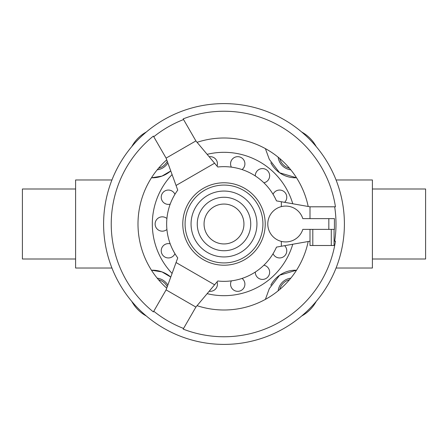 <?xml version="1.0" encoding="UTF-8"?>
<svg xmlns="http://www.w3.org/2000/svg" width="448" height="448" viewBox="0 0 448 448"><rect width="100%" height="100%" fill="white"/><g stroke="black" fill="none" stroke-linecap="round" stroke-linejoin="round"><path stroke-width="0.67" d="M151.463 270.2L161.997 271.908L170.761 277.082A28 28 0 0 0 152.376 270.2M269.31 288.624L265.395 299.382L269.31 288.624L279.647 275.206L296.537 270.2M292.762 203.762A71.68 71.68 0 0 0 207.144 154.33M172.088 174.569A71.68 71.68 0 0 0 172.088 273.431M273.056 194.303A7.168 7.168 0 0 1 286.059 194.113A7.168 7.168 0 0 1 284.637 202.328M255.31 175.958A7.168 7.168 0 0 1 266.946 170.145A7.168 7.168 0 0 1 263.866 182.784M334.673 206.802L335.446 206.802A112.762 112.762 0 0 0 183.176 118.888L183.562 119.554A112 112 0 0 0 153.77 136.758L153.384 136.086A112.762 112.762 0 0 0 153.384 311.914L153.77 311.242A112 112 0 0 0 183.562 328.446L183.176 329.112A112.762 112.762 0 0 0 335.446 241.198L334.673 241.198A112 112 0 0 0 334.673 206.802L309.999 206.802L276.483 200.889A57.344 57.344 0 0 0 217.773 166.998A57.344 57.344 0 0 1 231.37 167.132A7.168 7.168 0 0 1 239.327 156.845A7.168 7.168 0 0 1 242.038 169.568M170.195 204.165A7.168 7.168 0 0 1 161.941 194.113A7.168 7.168 0 0 1 174.944 194.303A57.344 57.344 0 0 1 177.744 190.103A57.344 57.344 0 0 0 177.744 257.897A57.344 57.344 0 0 1 174.944 253.697A7.168 7.168 0 0 1 161.941 253.887A7.168 7.168 0 0 1 170.195 243.835M166.919 229.471A7.168 7.168 0 0 1 155.12 224A7.168 7.168 0 0 1 166.919 218.529M217.056 281.859A7.168 7.168 0 0 1 209.177 291.25M242.038 278.432A7.168 7.168 0 0 1 239.327 291.155A7.168 7.168 0 0 1 231.37 280.868A57.344 57.344 0 0 1 217.773 281.002A57.344 57.344 0 0 0 276.483 247.111L309.999 241.198M263.866 265.216A7.168 7.168 0 0 1 266.946 277.855A7.168 7.168 0 0 1 255.31 272.042M284.637 245.672A7.168 7.168 0 0 1 279.496 257.942A7.168 7.168 0 0 1 273.056 253.697M289.486 279.748A13.272 13.272 0 0 0 279.748 289.486M290.808 278.158A14.599 14.599 0 0 0 278.158 290.808M167.25 286.737A13.272 13.272 0 0 0 158.514 279.748M167.849 285.079A14.599 14.599 0 0 0 157.192 278.158M111.938 179.973L75.6 179.973L75.6 268.027L111.938 268.027M372.4 189L425.6 189L425.6 259L372.4 259M75.6 259L22.4 259L22.4 189L75.6 189M336.062 268.027L372.4 268.027L372.4 179.973L336.062 179.973M197.075 305.676A85.999 85.999 0 0 0 308.196 241.517M166.729 159.841A85.999 85.999 0 0 0 166.729 288.159M103.6 224A120.4 120.4 0 0 0 224 344.4A120.4 120.4 0 0 0 344.4 224A120.4 120.4 0 0 0 224 103.6A120.4 120.4 0 0 0 103.6 224M267.792 224A17.92 17.92 0 0 0 302.809 229.376L334.432 229.376L334.432 218.624L302.809 218.624A17.92 17.92 0 0 0 267.792 224M256.939 224A32.939 32.939 0 0 0 224 191.061A32.939 32.939 0 0 0 191.061 224A32.939 32.939 0 0 0 224 256.939A32.939 32.939 0 0 0 256.939 224M265.216 224A41.216 41.216 0 0 1 224 265.216A41.216 41.216 0 0 1 182.784 224A41.216 41.216 0 0 1 224 182.784A41.216 41.216 0 0 1 265.216 224A41.216 41.216 0 0 0 224 182.784A41.216 41.216 0 0 0 182.784 224M334.079 229.376L334.079 245.498L309.999 245.498L309.999 229.376M334.079 241.198L334.673 241.198M309.999 206.802L309.999 218.624M281.344 241.377L281.344 246.254M281.344 201.746L281.344 206.623M153.77 136.758L166.102 158.122L177.744 190.103M183.562 328.446L195.894 307.076L217.773 281.002M195.894 307.076L166.102 289.878L153.77 311.242M177.744 257.897L166.102 289.878M214.598 284.788L176.058 262.534M166.102 158.122L195.894 140.924L183.562 119.554M217.773 166.998L195.894 140.924M176.058 185.466L214.598 163.212M308.196 206.483A85.999 85.999 0 0 0 197.075 142.324M131.818 301.454A36.4 36.4 0 0 0 146.345 316.008M146.345 131.992A36.4 36.4 0 0 0 131.818 146.546M316.182 146.546A36.4 36.4 0 0 0 301.655 131.992M301.655 316.008A36.4 36.4 0 0 0 316.182 301.454M157.192 169.842A14.599 14.599 0 0 0 167.849 162.921M158.514 168.252A13.272 13.272 0 0 0 167.25 161.263M278.158 157.192A14.599 14.599 0 0 0 290.808 169.842M279.748 158.514A13.272 13.272 0 0 0 289.486 168.252M209.177 156.75A7.168 7.168 0 0 1 217.056 166.141M207.144 293.67A71.68 71.68 0 0 0 292.762 244.238M296.537 177.8L279.647 172.794L269.31 159.376L265.395 148.618L269.31 159.376M270.816 162.786A28 28 0 0 0 295.624 177.8M152.376 177.8A28 28 0 0 0 170.761 170.918L161.997 176.092L151.463 177.8M295.624 270.2A28 28 0 0 0 270.816 285.214M250.74 224A26.74 26.74 0 0 0 224 197.26A26.74 26.74 0 0 0 197.26 224A26.74 26.74 0 0 0 224 250.74A26.74 26.74 0 0 0 250.74 224M243.942 224A19.942 19.942 0 0 0 224 204.058A19.942 19.942 0 0 0 204.058 224A19.942 19.942 0 0 0 224 243.942A19.942 19.942 0 0 0 243.942 224M185.074 224A38.926 38.926 0 0 0 224 262.926A38.926 38.926 0 0 0 262.926 224A38.926 38.926 0 0 0 224 185.074A38.926 38.926 0 0 0 185.074 224M328.832 229.376L328.832 218.624M331.279 229.376L331.279 245.498M312.799 229.376L312.799 245.498"/></g></svg>
